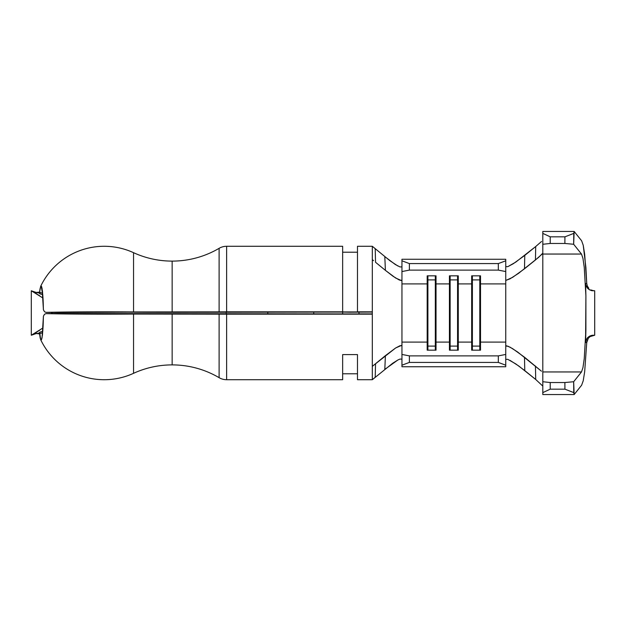 <?xml version="1.0" encoding="UTF-8"?>
<svg xmlns="http://www.w3.org/2000/svg" width="626" height="626" viewBox="0 0 626 626"><rect width="100%" height="100%" fill="white"/><g stroke="black" fill="none" stroke-linecap="round" stroke-linejoin="round"><path stroke-width="0.94" d="M226.628 246.284L342.649 246.284L342.649 311.936L357.477 311.936L357.477 246.284L372.306 246.284L372.306 312.069L350.067 312.194L372.306 312.069L357.477 311.834L372.306 311.834L372.306 246.284L357.477 246.284L357.477 311.936L226.628 311.834L342.649 311.834L342.649 246.284L226.628 246.284L226.628 311.834L219.108 311.873L226.628 311.834L226.628 246.284A14.828 14.828 0 0 0 219.108 248.326L219.108 311.873L133.549 311.944L133.549 252.685A92.664 92.664 0 0 0 172.15 261.105L172.15 312.092A92.664 1.62 0 0 1 133.549 311.944L133.549 252.685A70.425 70.425 0 0 0 40.651 286.364L41.136 285.933L41.613 286.622L42.482 291.215L43.429 309.831L44.493 311.725L46.011 312.374A70.425 1.229 0 0 1 133.549 311.944L73.782 311.959L46.011 312.374L57.936 312.484A57.083 0.994 0 0 1 127.986 312.163L172.15 312.327A106.005 1.847 0 0 1 127.986 312.163L57.936 312.484M226.221 313.931L358.964 313.931L172.15 313.673A106.005 1.847 180 0 0 127.986 313.837A57.083 0.994 180 0 1 57.936 313.516L172.15 313.673A106.005 1.847 180 0 1 226.221 313.931L226.221 312.069A106.005 1.847 0 0 1 172.15 312.327L342.649 312.069L342.649 313.931M133.549 373.315L133.549 314.056A92.664 1.62 180 0 1 172.15 313.908L172.15 364.895A92.664 92.664 0 0 0 133.549 373.315A92.664 92.664 0 0 1 219.108 377.674A92.664 92.664 0 0 0 172.15 364.895L172.15 313.908A92.664 1.62 180 0 1 219.108 314.127L219.108 377.674A14.828 14.828 0 0 0 226.628 379.716L342.649 379.716L226.628 379.716L226.628 314.166L133.549 314.056A70.425 1.229 180 0 1 46.011 313.626L44.493 314.275L43.429 316.169L42.482 334.8L41.613 339.386L41.136 340.067L40.651 339.636A70.425 70.425 0 0 0 133.549 373.315L133.549 314.056L73.782 314.041L46.011 313.626L57.795 313.516M219.108 248.326L219.108 311.873A92.664 1.62 0 0 1 172.15 312.092L172.15 261.105A92.664 92.664 0 0 0 219.108 248.326A92.664 92.664 0 0 1 133.549 252.685M51.676 313L51.676 313.571L51.676 313M350.067 312.194L342.649 312.069L350.067 312.194M342.649 373.785L357.477 373.785L342.649 373.785L342.649 354.598L357.477 354.598L357.477 379.716L372.306 379.716L357.477 379.716L357.477 354.598L342.649 354.598L342.649 379.716M342.649 252.215L357.477 252.215L342.649 252.215M267.795 312.069L267.795 313.931M401.955 359.152L399.998 359.066L397.846 360.013L392.643 363.283L372.306 379.716L372.306 314.166L226.628 314.166L226.628 379.716M397.846 360.013L384.81 369.371L385.397 355.654L372.392 366.304M40.283 338.486L39.587 334.026M44.509 314.26L43.429 316.169L43.335 318.438C43.21 327.062 42.701 333.674 41.825 338.29C41.801 339.261 41.41 339.628 40.635 339.378L41.238 339.715L41.825 338.29L42.357 335.2L43.429 316.169L42.067 337.594L41.613 339.386L41.136 340.067L40.651 339.636L39.665 332.343M39.688 293.688L39.516 292.663M39.759 290.566L40.651 286.364L41.136 285.933L42.067 288.406L43.429 309.831L42.811 295.347L41.238 286.285M587.391 339.832L586.734 342.633L584.676 371.711L583.229 380.749L581.624 385.217L574.152 394.544L573.659 381.735L581.491 371.954L582.955 367.603L584.246 358.628L585.897 330.16L585.576 342.445L586.734 342.633L584.676 371.711L583.229 380.749L581.624 385.217L574.152 394.544L542.805 394.544L542.805 392.619L542.805 394.544L574.152 394.544L573.768 392.604L564.934 389.169L550.223 389.169L550.223 382.533L542.805 381.727L542.805 392.619L550.223 389.169L564.934 389.169L573.768 392.604L573.659 381.735L564.871 382.533L550.223 382.533L564.871 382.533L564.934 389.169L564.871 382.533L573.659 381.735L581.491 371.954L542.805 371.954L542.805 253.154L538.587 257.38L518.61 273.304L510.026 278.836L506.285 280.237L505.745 279.869L505.745 283.899L480.518 283.899L480.518 275.831L471.668 275.831L471.668 283.899L458.279 283.899L458.279 275.831L449.421 275.831L449.421 283.899L436.032 283.899L436.032 275.831L427.182 275.831L427.182 283.899L401.955 283.899L401.955 271.551L409.373 270.119L498.327 270.119L505.745 271.551L505.745 342.101L480.518 342.101L480.518 283.899L505.745 283.899L505.745 354.449L498.327 355.881L409.373 355.881L401.955 354.449L401.955 366.742L401.955 365.193L409.373 362.423L409.373 355.881L498.327 355.881L498.327 362.423L409.373 362.423L498.327 362.423L505.745 365.193L505.745 366.742L401.955 366.742L505.745 366.742L505.745 354.449L505.745 365.193L498.327 362.423L498.327 355.881L505.745 354.449L505.745 346.131L506.285 345.763L510.112 347.203L517.569 351.945L541.459 371.202L524.486 357.196L524.768 370.6L535.715 379.473L535.433 366.014L535.715 379.473L518.837 366.046L510.049 360.38M593.918 335.254L593.151 335.34M593.135 290.652L593.918 290.746M542.805 371.954L542.805 254.046L542.805 381.727L542.805 371.954L581.491 371.954L582.955 367.603L584.246 358.628L585.897 330.16L585.897 295.84L585.576 342.445L586.421 339.315L588.417 336.937L591.288 335.45L594.7 335.239L594.7 290.761L591.953 290.707L589.481 289.791L587.407 288.093L585.913 285.511L585.576 283.555L585.897 295.84L584.246 267.372L582.955 258.397L581.491 254.046L542.805 254.046L581.491 254.046L573.659 244.265L564.871 243.467L550.223 243.467L564.871 243.467L564.934 236.831L550.223 236.831L564.934 236.831L564.871 243.467L573.659 244.265L573.768 233.396L564.934 236.831L573.768 233.396L574.152 231.456L542.805 231.456L574.152 231.456L581.624 240.783L583.229 245.251L584.676 254.289L586.734 283.367L585.576 283.555L585.897 295.84L584.246 267.372L582.955 258.397L581.491 254.046L573.659 244.265L574.152 231.456L581.624 240.783L583.229 245.251L585.873 267.286L586.734 283.367L587.313 285.988L588.808 288.312M40.158 332.124L39.501 333.149L40.064 337.304M40.064 288.696L39.501 292.851L40.651 286.364M372.306 312.069L372.306 313.892L358.964 313.892L358.964 312.069L358.964 313.931L372.306 314.166L219.108 314.127L219.108 377.674M542.805 254.046L542.805 244.273L550.223 243.467L550.223 236.831L542.805 233.381L542.805 231.456L542.805 253.154L542.288 253.945L535.433 259.986L535.715 246.527L515.777 262.106L507.835 266.645L505.745 266.66L507.796 266.66L513.343 263.695L524.768 255.4L524.486 268.804L535.433 259.986L535.715 246.527L524.768 255.4L524.486 268.804L512.702 277.302L506.285 280.237L505.745 279.869L505.745 271.551L498.327 270.119L498.327 263.577L498.327 270.119L409.373 270.119L409.373 263.577L498.327 263.577L505.745 260.807L505.745 271.551L505.745 259.258L505.745 260.807L498.327 263.577L409.373 263.577L401.955 260.807L401.955 259.258L505.745 259.258L401.955 259.258L401.955 280.221L401.493 280.589L395.616 278.007L385.397 270.346L384.81 256.629L395.311 264.516L399.991 266.934L401.955 266.848M373.55 365.357L395.632 347.986L400.1 345.669L401.955 345.779L401.955 342.101L427.182 342.101L401.955 342.101L401.955 283.899L427.182 283.899L427.182 350.169L436.032 350.169L436.032 342.101L449.421 342.101L436.032 342.101L436.032 283.899L449.421 283.899L449.421 350.169L458.279 350.169L458.279 342.101L471.668 342.101L471.668 283.899L471.668 342.101L458.279 342.101L458.279 283.899L471.668 283.899L472.38 279.9L479.798 279.9L480.518 283.899L480.518 275.831L471.668 275.831L471.668 283.899L472.38 275.831L472.38 279.9L479.798 279.9L479.798 275.831L480.518 283.899L480.518 342.101L505.745 342.101L505.745 346.131L507.788 346.123L512.686 348.69L524.486 357.196L524.768 370.6L515.801 363.909L507.819 359.347M226.221 312.069L342.649 312.069M372.306 313.892L372.306 379.63L375.201 377.321L375.545 363.722L375.201 377.321M313.743 312.984L313.72 313.931L313.743 312.984M342.649 367.767L342.649 354.598M357.477 360.529L357.477 354.598M375.201 248.679L375.545 262.278L385.397 270.346L375.545 262.278L375.201 248.679L372.368 246.331L389.928 260.713L397.839 265.987M384.81 369.371L385.397 355.654L395.632 347.986L401.477 345.411L401.955 345.779L401.955 354.449L401.955 280.221L400.1 280.331M373.55 260.643L372.392 259.696M471.668 342.101L471.668 350.169L480.518 350.169L480.518 342.101L479.798 346.1L479.798 279.9L479.798 346.1L472.38 346.1L472.38 279.9L472.38 346.1L471.668 342.101L472.38 350.169L472.38 346.1L479.798 346.1L480.518 342.101L480.518 350.169L471.668 350.169L471.668 342.101M507.842 359.355L505.745 359.34M535.715 246.527L541.56 241.456L535.715 246.527M542.805 386.085L535.715 379.473L542.805 386.085M435.32 279.9L436.032 283.899L436.032 275.831L427.182 275.831L427.182 283.899L427.902 279.9L435.32 279.9L435.32 275.831L436.032 283.899L436.032 342.101L435.32 346.1L435.32 279.9L435.32 346.1L427.902 346.1L427.902 275.831L427.902 279.9L435.32 279.9M427.902 346.1L427.182 342.101L427.182 283.899L427.902 279.9L427.902 350.169L427.902 346.1L435.32 346.1L436.032 342.101L436.032 350.169L427.182 350.169L427.182 342.101L427.902 346.1M435.32 350.169L435.32 346.1L435.32 350.169M457.559 279.9L458.279 283.899L458.279 275.831L449.421 275.831L449.421 283.899L450.141 279.9L457.559 279.9L457.559 275.831L458.279 283.899L458.279 342.101L457.559 346.1L457.559 279.9L457.559 346.1L450.141 346.1L450.141 275.831L450.141 279.9L457.559 279.9M450.141 346.1L449.421 342.101L449.421 283.899L450.141 279.9L450.141 350.169L450.141 346.1L457.559 346.1L458.279 342.101L458.279 350.169L449.421 350.169L449.421 342.101L450.141 346.1M457.559 350.169L457.559 346.1L457.559 350.169M479.798 350.169L479.798 346.1L479.798 350.169M409.373 355.881L409.373 362.423L401.955 365.193L401.955 354.449L409.373 355.881M409.373 263.577L409.373 270.119L401.955 271.551L401.955 260.807L409.373 263.577M550.223 236.831L550.223 243.467L542.805 244.273L542.805 233.381L550.223 236.831M550.223 382.533L550.223 389.169L542.805 392.619L542.805 381.727L550.223 382.533M399.255 280.002L393.058 276.277L385.397 270.346L384.81 256.629M586.734 283.367L585.576 283.555L585.826 285.221L588.417 289.063L591.288 290.55L594.7 290.761L594.7 335.239L590.091 336.592L588.315 338.275L586.734 342.633L585.576 342.445L586.022 340.176L587.524 337.766L589.888 335.998L592.955 335.16M590.983 289.94L593.464 290.707M39.516 332.875L37.654 333.408L39.516 332.875M39.563 292.217L37.654 292.592L39.516 293.125L33.092 291.755L36.817 293.962M40.158 293.876L39.555 292.365L42.623 293.25L39.555 292.365L40.635 286.622C41.41 286.372 41.801 286.739 41.825 287.71C42.701 292.326 43.21 298.938 43.335 307.562L43.429 309.831L44.509 311.74M40.635 286.622L41.136 286.223M41.152 339.769L40.635 339.378L39.555 333.635L42.623 332.75L39.555 333.635L39.501 333.149M36.817 332.038L33.092 334.245L35.252 333.478L39.915 333.901M36.762 333.353L31.3 335.239L36.762 333.353M31.3 290.761L36.762 292.647L31.3 290.761L42.983 298.062L31.3 290.761L31.3 335.239L42.983 327.938L31.3 335.239L31.3 290.761M35.283 333.478L33.092 334.245L39.853 330.137M39.853 295.863L33.092 291.755L35.283 292.522M52.075 313.571L52.075 312.429L52.075 313.571M39.939 292.092L35.252 292.522L33.092 291.755L35.259 292.522M33.788 292.092L33.092 291.755M33.092 334.245L33.781 333.908M35.252 333.478L37.654 333.408M42.748 331.342L39.931 332.132M39.931 293.868L42.748 294.658"/></g></svg>
